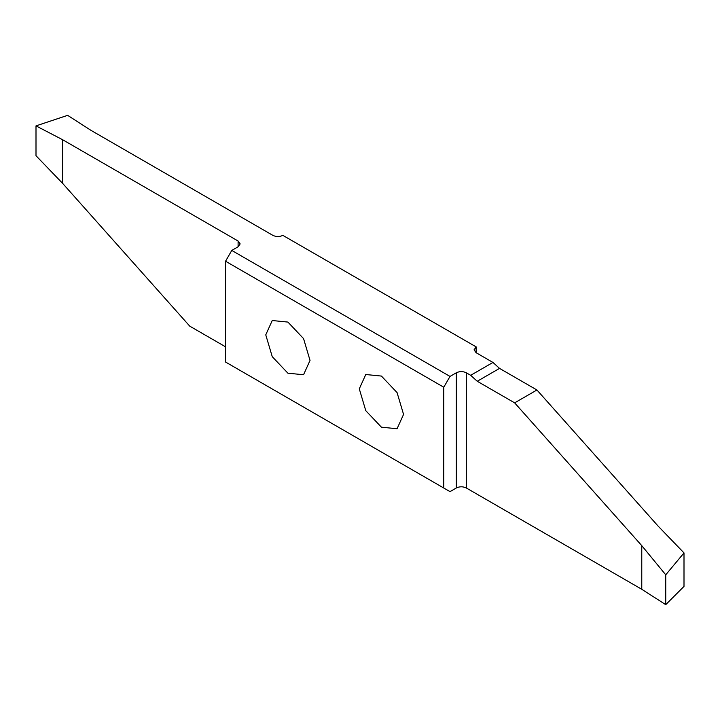<?xml version="1.0" encoding="UTF-8"?>
<svg xmlns="http://www.w3.org/2000/svg" width="720" height="720" viewBox="0 0 720 720"><rect width="100%" height="100%" fill="white"/><g stroke="black" fill="none" stroke-linecap="round" stroke-linejoin="round"><path stroke-width="1.08" d="M359.289 388.845L365.769 410.661L381.42 427.185L397.071 428.733L403.56 414.405L397.071 392.589L381.42 376.065L365.769 374.517L359.289 388.845M225.549 362.034L443.772 488.025L443.772 387.225L225.549 261.234L225.549 362.034M265.761 334.854L272.25 356.67L287.901 373.194L303.552 374.742L310.032 360.414L303.552 338.598L287.901 322.074L272.25 320.526L265.761 334.854M443.772 488.025L450.009 491.625L456.327 487.98C459.648 486.396 462.969 486.396 466.299 487.98L641.772 589.284L665.739 604.656L684 586.404L684 552.915L665.739 574.821L641.772 545.643L514.647 402.858L477.243 381.267L470.682 375.309L466.299 372.78C462.969 371.205 459.648 371.205 456.327 372.78L450.009 376.425L443.772 387.225M476.199 352.764L476.199 346.914L474.048 349.839L476.118 352.719L492.966 362.448L470.682 375.309M225.549 261.234L231.777 250.434L238.095 246.789L240.165 243.909L238.095 241.029L62.622 139.725L36 125.883L67.626 115.344L90.882 130.302L272.853 235.359C276.183 236.943 279.504 236.943 282.834 235.359L476.199 346.914M231.777 250.434L450.009 376.425M36 125.883L36 155.718L62.622 183.366L189.747 326.151L225.549 346.824M62.622 139.725L62.622 183.366M492.966 362.448L499.536 368.397L536.931 389.988L514.647 402.858M536.931 389.988L658.089 526.068L684 552.915M665.739 604.656L665.739 574.821M641.772 589.284L641.772 545.643M476.118 352.719L476.118 346.959M499.536 368.397L477.243 381.267M466.299 487.98L466.299 372.78M456.327 372.78L456.327 487.98M238.095 241.029L238.095 246.789"/></g></svg>
